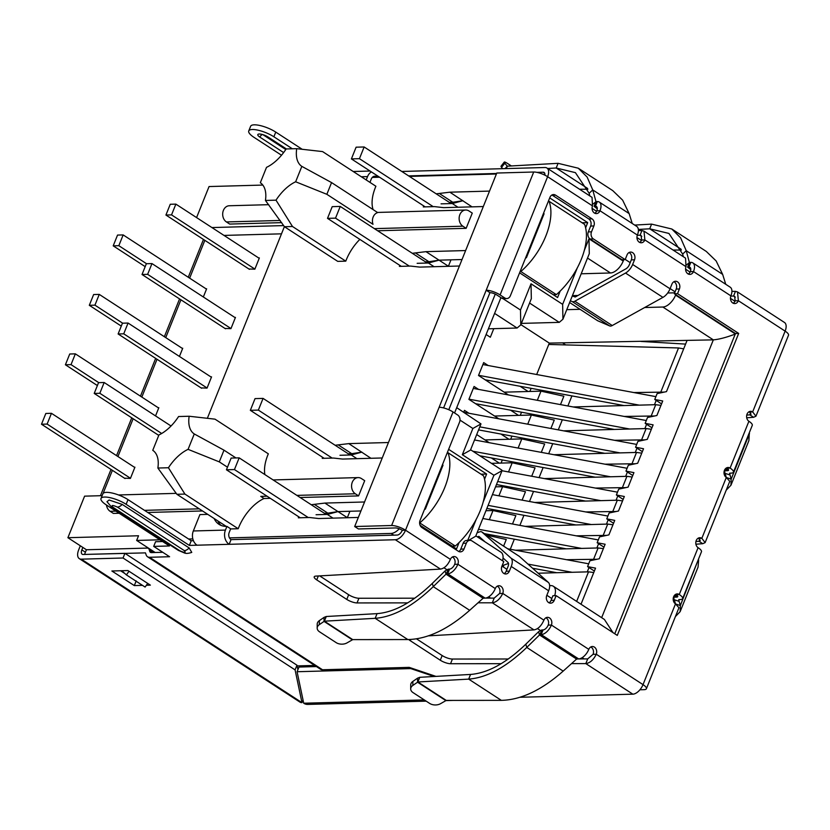 <?xml version="1.0" encoding="UTF-8"?>
<svg xmlns="http://www.w3.org/2000/svg" width="830" height="830" viewBox="0 0 830 830"><rect width="100%" height="100%" fill="white"/><g stroke="black" fill="none" stroke-linecap="round" stroke-linejoin="round"><path stroke-width="1.25" d="M609.666 325.92A5.934 3.175 -57 0 0 610.527 326.076A5.934 3.175 -57 0 0 612.25 325.536L574.848 301.217A5.934 3.175 123 0 1 573.125 301.757A5.934 3.175 123 0 1 572.264 301.601L609.666 325.92L597.662 320.743L569.639 302.535M574.848 301.217L625.529 273.06L662.931 297.379L612.25 325.536M570.345 300.771L572.264 301.601M572.295 295.926L575.2 297.015L625.872 268.858A5.281 2.822 123 0 0 629.431 264.562L631.319 259.873A5.281 4.181 88.4 0 0 629.047 252.528M662.931 297.379A10.551 5.634 -57 0 0 670.049 288.788L671.927 284.109A5.281 4.181 -91.6 0 1 675.527 281.266A5.281 4.181 -91.6 0 1 679.407 288.975L677.529 293.654L738.679 333.421L617.281 635.407L556.131 595.65L554.243 600.329A5.281 4.181 -91.6 0 1 550.653 603.171A5.281 4.181 -91.6 0 1 548.62 602.58A5.281 4.181 -91.6 0 1 546.763 595.463L548.651 590.784A10.551 5.634 -57 0 0 548.35 582.401L519.435 556.432A5.934 3.175 -57 0 0 519.217 556.276A5.934 3.175 -57 0 0 518.989 556.142M443.604 407.914L489.928 292.668L486.193 290.241A10.551 3.081 21.9 0 1 500.096 294.93L504.764 297.97A5.281 4.181 88.4 0 0 506.798 298.561A5.281 4.181 88.4 0 0 510.388 295.719L549.917 197.395A5.281 4.181 -91.6 0 1 553.506 194.552A5.281 4.181 -91.6 0 1 555.54 195.143L592.008 218.85A5.281 4.181 -91.6 0 1 593.865 225.968L591.51 231.819L588.304 231.912A5.281 4.181 88.4 0 0 590.161 239.019L621.95 259.697L625.166 259.603L627.044 254.924A5.281 4.181 -91.6 0 1 630.644 252.081A5.281 4.181 -91.6 0 1 634.525 259.79L632.647 264.469A10.551 5.634 123 0 1 625.529 273.06M591.51 231.819A5.281 4.181 88.4 0 0 593.367 238.936L625.166 259.603M588.304 231.912L590.659 226.061A5.281 4.181 88.4 0 0 588.792 218.944L552.324 195.237A5.281 4.181 88.4 0 0 551.919 194.998M504.764 297.97L501.559 298.053A5.281 4.181 88.4 0 0 503.582 298.644L506.798 298.561M489.928 292.668A5.281 1.546 21.9 0 1 496.88 295.013L501.559 298.053M477.074 532.818L479.688 531.864A5.934 3.175 123 0 1 481.815 531.947A5.934 3.175 123 0 1 482.033 532.113L510.948 558.082A10.551 5.634 123 0 1 511.249 566.465L509.361 571.144A5.281 4.181 -91.6 0 1 505.771 573.987A5.281 4.181 -91.6 0 1 503.737 573.395A5.281 4.181 -91.6 0 1 501.88 566.278L503.769 561.599L471.969 540.921A5.281 4.181 88.4 0 0 469.946 540.33A5.281 4.181 88.4 0 0 466.346 543.173L464.001 549.024A5.281 4.181 -91.6 0 1 460.401 551.867A5.281 4.181 -91.6 0 1 458.378 551.276L421.91 527.569A5.281 4.181 -91.6 0 1 420.042 520.452L459.571 422.128A5.281 4.181 88.4 0 0 457.714 415.021L453.035 411.981A10.551 3.081 -158.1 0 0 439.132 407.291L533.711 172.018L496.786 173.034L354.68 526.531L358.425 528.959L395.35 527.942A5.281 1.546 21.9 0 1 402.301 530.287L405.517 530.194A10.551 3.081 -158.1 0 0 391.615 525.514L354.68 526.531M594.768 213.237A5.281 4.181 88.4 0 0 596.77 210.841A5.281 2.822 -57 0 0 596.438 206.504A5.281 2.822 -57 0 0 595.442 206.245L597.32 201.566A10.551 5.634 123 0 1 599.312 202.084A10.551 5.634 123 0 1 599.986 210.747A5.281 4.181 -91.6 0 1 596.386 213.59A5.281 4.181 -91.6 0 1 594.363 212.999A5.281 4.181 -91.6 0 1 592.506 205.892L547.613 176.707A10.551 3.081 -158.1 0 0 533.711 172.018M458.783 551.514A5.281 4.181 88.4 0 0 460.785 549.118L463.14 543.266L466.346 543.173M469.946 540.33L466.73 540.423A5.281 4.181 88.4 0 0 463.14 543.266M614.771 633.767L735.473 333.504L674.323 293.747L676.201 289.058A5.281 4.181 88.4 0 0 673.929 281.712M674.323 293.747L677.529 293.654M735.473 333.504L738.679 333.421M549.035 602.808A5.281 4.181 88.4 0 0 551.037 600.412L552.915 595.733L556.131 595.65M508.468 563.446L502.098 565.749M504.152 573.623A5.281 4.181 88.4 0 0 506.155 571.237L508.033 566.548A5.281 2.822 123 0 0 507.887 562.356L503.053 558.019M485.052 541.855L478.962 536.398L477.354 536.854M407.634 602.881L357.035 602.933A7.916 2.314 21.9 0 1 346.774 599.416L316.738 579.89A7.916 2.314 21.9 0 1 314.217 576.809A7.916 2.314 21.9 0 1 315.784 576.113L440.481 569.1C444.517 568.374 447.816 565.137 450.4 559.379A5.281 4.181 -91.6 0 1 453.989 556.536A5.281 4.181 -91.6 0 1 457.88 564.244A10.551 5.634 123 0 1 447.692 573.789L449.58 569.1A5.281 2.822 -57 0 0 454.664 564.338A5.281 4.181 88.4 0 0 452.402 556.982M485.094 598.108L483.091 598.264L469.666 610.309L433.26 586.634L446.011 574.163L447.692 573.789L485.094 598.108A10.551 5.634 -57 0 0 495.282 588.563A5.281 4.181 -91.6 0 1 498.882 585.721A5.281 4.181 -91.6 0 1 502.762 593.429L499.556 593.512A5.281 4.181 88.4 0 0 497.284 586.167M428.405 635.842L533.991 629.897C538.027 629.182 541.326 625.934 543.909 620.176A5.281 4.181 -91.6 0 1 547.499 617.333A5.281 4.181 -91.6 0 1 551.39 625.042A10.551 5.634 123 0 1 541.202 634.587L543.079 629.908A5.281 2.822 -57 0 0 548.174 625.135A5.281 4.181 88.4 0 0 545.912 617.79M578.603 658.906L576.601 659.062L563.176 671.107L526.77 647.431L539.521 634.96L541.202 634.587L578.603 658.906A10.551 5.634 -57 0 0 588.792 649.361A5.281 4.181 -91.6 0 1 592.392 646.518A5.281 4.181 -91.6 0 1 596.272 654.227L593.066 654.32A5.281 4.181 88.4 0 0 590.794 646.964M639.92 689.782L644.09 689.668A10.551 3.081 -158.1 0 0 646.394 688.744L678.95 607.768L675.496 603.866A5.281 4.181 -91.6 0 1 673.286 597.984A5.281 4.181 -91.6 0 1 677.228 593.907A5.281 4.181 -91.6 0 1 679.262 594.498A10.551 3.081 21.9 0 1 682.623 598.606A10.551 3.081 21.9 0 1 680.32 599.54L678.743 599.654L679.085 601.366L674.168 599.706L673.825 598.046A6.121 1.785 21.9 0 1 673.846 597.683A6.121 1.785 21.9 0 1 675.184 597.144L676.575 597.102A5.281 1.546 -158.1 0 0 677.737 596.646A5.281 1.546 -158.1 0 0 676.045 594.591A5.281 4.181 88.4 0 0 675.641 594.353M682.623 598.606L701.454 551.794A10.551 3.081 -158.1 0 0 698.082 547.676A5.281 4.181 -91.6 0 1 695.872 541.803A5.281 4.181 -91.6 0 1 699.815 537.716A5.281 4.181 -91.6 0 1 701.848 538.317L705.127 542.633L702.771 543.692L695.903 544.221M705.127 542.633L729.767 481.348L726.312 477.447A5.281 4.181 -91.6 0 1 724.102 471.565A5.281 4.181 -91.6 0 1 728.045 467.487A5.281 4.181 -91.6 0 1 730.078 468.079A10.551 3.081 21.9 0 1 733.45 472.197A10.551 3.081 21.9 0 1 731.137 473.121L729.56 473.235L731.168 479.138L730.95 485.249L726.24 490.136M733.45 472.197L752.271 425.375A10.551 3.081 -158.1 0 0 748.899 421.267A5.281 4.181 -91.6 0 1 746.689 415.384A5.281 4.181 -91.6 0 1 750.631 411.307A5.281 4.181 -91.6 0 1 752.665 411.898L749.449 411.991L751.046 414.253L749.843 414.844L753.588 417.283L746.72 417.801M733.16 303.22A5.281 4.181 88.4 0 0 735.162 300.823L738.378 300.73A5.281 4.181 -91.6 0 1 734.778 303.573A5.281 4.181 -91.6 0 1 732.755 302.981A5.281 4.181 -91.6 0 1 730.898 295.874A10.551 5.634 -57 0 0 730.224 287.201L692.822 262.882A10.551 5.634 123 0 1 693.496 271.555A5.281 4.181 -91.6 0 1 689.896 274.398A5.281 4.181 -91.6 0 1 687.873 273.796A5.281 4.181 -91.6 0 1 686.016 266.689L685.549 258.161M639.66 242.422A5.281 4.181 88.4 0 0 641.652 240.026L644.869 239.932A5.281 4.181 -91.6 0 1 641.268 242.775A5.281 4.181 -91.6 0 1 639.245 242.184A5.281 4.181 -91.6 0 1 637.388 235.077A10.551 5.634 -57 0 0 636.714 226.403L599.312 202.084M688.278 274.035A5.281 4.181 88.4 0 0 690.28 271.638A5.281 2.822 -57 0 0 689.948 267.302A5.281 2.822 -57 0 0 688.952 267.042L690.83 262.363A10.551 5.634 123 0 1 692.822 262.882M597.081 207.313L594.104 206.328L595.992 201.638L597.32 201.566M506.331 168.583L507.296 166.176L558.082 163.323L578.292 168.21L587.101 177.029L592.745 189.914L595.992 201.638L593.17 203.983M690.581 268.111L687.614 267.125L689.502 262.436L690.83 262.363M689.502 262.436L686.68 264.78M594.104 206.328L597.268 208.828M687.614 267.125L690.778 269.626M632.232 223.488L629.15 213.59L622.625 200.134L612.779 190.641L578.292 168.21M725.742 284.285L722.66 274.388L716.134 260.942L706.288 251.438L671.802 229.007L680.61 237.826L686.254 250.712L689.325 262.301M629.15 213.59L592.745 189.914L589.144 193.286L589.84 195.922M722.66 274.388L686.254 250.712L682.654 254.084L683.349 256.719M634.67 225.075L651.591 224.121L671.802 229.007M589.144 193.286L575.408 172.64L556.193 168.002L558.082 163.323M682.654 254.084L668.918 233.438L649.703 228.8L651.591 224.121M579.579 189.25L587.879 189.24M547.634 168.48L556.193 168.002L587.557 188.4M511.363 165.948L507.742 163.593A7.916 1.131 38.3 0 0 504.287 162.089A7.916 1.131 38.3 0 0 504.806 163.24L507.296 166.176L505.055 168.615M673.089 250.048L681.389 250.038M638.353 229.443L649.703 228.8L681.067 249.197M504.287 162.089L501.05 166.187A7.916 1.131 38.3 0 0 501.569 167.338L502.627 168.687M748.899 421.267L730.078 468.079L726.862 468.172A5.281 1.546 21.9 0 1 728.553 470.226A5.281 1.546 21.9 0 1 727.391 470.693L726.001 470.735L726.997 468.255M729.902 474.947L724.984 473.297L724.642 471.627A6.121 1.785 21.9 0 1 724.663 471.264A6.121 1.785 21.9 0 1 726.001 470.735M749.334 432.679L748.878 440.668L730.95 485.249M725.213 473.37L726.229 477.395M726.312 477.447L701.848 538.317L698.632 538.4L700.23 540.672L699.026 541.264L702.771 543.692M695.934 541.502L699.026 541.264L699.773 539.407M746.751 415.083L749.843 414.844L750.59 412.998M755.943 416.224L788.5 335.247A10.551 3.081 -158.1 0 0 785.128 331.129L752.665 411.898L755.943 416.224L753.588 417.283M675.682 603.981L680.351 605.547L679.085 601.366M675.413 603.804L674.396 599.779M698.518 559.098L680.351 605.547L680.133 611.668L675.423 616.545M680.133 611.668L698.051 567.087L698.663 559.98M543.079 629.908L541.751 629.98L539.863 634.66L577.151 658.906M541.751 629.98L538.587 631.713L539.521 634.96L576.601 659.062M501.341 700.354L446.25 700.416L440.74 703.57A7.916 5.146 0.3 0 1 429.712 703.446L413.029 692.593A7.916 5.146 0.3 0 1 410.694 688.921A7.916 5.146 0.3 0 1 412.832 685.435L417.895 681.98L419.773 677.301L470.558 674.437C487.812 673.109 506.238 663.025 525.826 644.184L526.77 647.431C506.207 667.175 486.847 677.737 468.68 679.116L501.341 700.354C520.939 699.929 541.554 690.176 563.176 671.107M525.826 644.184L538.587 631.713M446.25 700.416L417.895 681.98L468.68 679.116L470.558 674.437M419.773 677.301L417.552 678.183L417.532 682.187L445.731 700.52M412.832 685.435L412.863 681.42L417.552 678.183M412.863 681.42A7.916 5.146 -179.7 0 0 410.726 684.906L410.694 688.921M449.58 569.1L448.242 569.183L446.353 573.862L483.651 598.108M448.242 569.183L445.077 570.916L446.011 574.163L483.091 598.264M407.831 639.557L352.74 639.619L347.231 642.773A7.916 5.146 0.3 0 1 336.202 642.648L319.519 631.796A7.916 5.146 0.3 0 1 317.185 628.123A7.916 5.146 0.3 0 1 319.332 624.637L324.385 621.182L326.263 616.503L377.048 613.64C394.302 612.312 412.728 602.227 432.326 583.386L433.26 586.634C412.707 606.377 393.337 616.939 375.17 618.319L407.831 639.557C427.429 639.131 448.044 629.379 469.666 610.309M432.326 583.386L445.077 570.916M352.74 639.619L324.385 621.182L375.17 618.319L377.048 613.64M326.263 616.503L324.042 617.385L324.022 621.39L352.221 639.723M319.332 624.637L319.353 620.622L324.042 617.385M319.353 620.622A7.916 5.146 -179.7 0 0 317.216 624.108L317.185 628.123M646.394 688.744A10.551 3.081 -158.1 0 0 643.022 684.626A10.551 5.634 123 0 1 632.844 694.171L519.954 697.273M316.406 666.563L298.976 667.05L297.088 671.729L303.707 703.228A10.551 8.373 88.4 0 0 307.764 704.421L426.195 701.153M411.016 667.974L410.767 668.596L297.088 671.729M434.163 676.491L410.767 668.596M592.506 205.892L592.039 197.364M641.652 240.026L641.113 235.554L640.054 235.253L641.943 230.574L643.987 231.134L644.869 239.932L686.016 266.689M735.162 300.823L734.623 296.351L733.564 296.051L735.453 291.372L737.497 291.932L738.378 300.73L785.128 331.129A10.551 5.634 -57 0 0 784.464 322.465L737.497 291.932M499.556 593.512L494.192 598.108L492.304 602.798L478.028 602.808M543.909 620.176L502.762 593.429C500.013 599.063 496.527 602.186 492.304 602.798L533.991 629.897M500.096 294.93L547.613 176.707A10.551 5.634 -57 0 0 546.949 168.034A10.551 5.634 -57 0 0 544.957 167.515L401.803 171.457M377.318 175.753L376.903 176.78L378.822 176.728M408.63 175.898L496.61 173.48M536.979 172.37L543.079 172.204A5.281 2.822 123 0 1 544.075 172.453A5.281 2.822 123 0 1 544.864 175.151M361.32 176.769L367.545 176.593L366.196 179.944M372.888 176.883L376.903 176.78A5.281 4.181 -91.6 0 0 374.88 176.188A5.281 4.181 -91.6 0 0 371.28 179.031L369.941 182.372M367.545 176.593A10.551 8.373 -91.6 0 1 371.394 171.893M281.505 155.22L253.97 137.324A16.361 4.783 21.9 0 1 248.751 130.943A16.361 4.783 21.9 0 1 258.369 130.269A16.361 4.783 21.9 0 1 273.879 136.774L292.347 148.788M248.751 130.943L250.629 126.264A16.361 4.783 21.9 0 1 260.247 125.579A16.361 4.783 21.9 0 1 275.757 132.095L302.276 149.338M637.316 235.253L640.054 235.253L641.808 236.394M638.405 230.574L641.943 230.574M730.825 296.061L733.564 296.051L735.318 297.192M731.915 291.372L735.453 291.372M286.412 148.954L267.934 136.94A6.599 1.93 -158.1 0 0 261.678 134.315A6.599 1.93 -158.1 0 0 257.808 134.585A6.599 1.93 -158.1 0 0 259.915 137.157L283.621 152.575M593.066 654.32L587.702 658.906L585.814 663.595L571.538 663.606M675.496 603.866L643.022 684.626L596.272 654.227C593.523 659.86 590.037 662.983 585.814 663.595L632.844 694.171M453.035 411.981L405.517 530.194A10.551 5.634 123 0 1 395.329 539.739L229.153 544.314L231.041 539.635L397.207 535.06A5.281 2.822 123 0 0 402.301 530.287M501.144 663.678L450.545 663.73A7.916 2.314 21.9 0 1 440.284 660.213L410.248 640.687A7.916 2.314 21.9 0 1 408.744 639.546M319.685 575.896L348.662 594.737A7.916 2.314 -158.1 0 0 358.913 598.254L414.751 598.191M483.402 598.119L494.192 598.108M225.438 530.09L193.328 530.972A10.551 8.373 88.4 0 0 197.042 545.196L229.153 544.314A10.551 8.373 -91.6 0 1 225.438 530.09L226.932 526.386L230.667 528.814L229.184 532.518A5.281 4.181 88.4 0 0 231.041 539.635M217.875 520.95A42.216 22.545 -57 0 0 220.956 525.359M226.932 526.386A42.216 22.545 123 0 1 218.975 524.321A42.216 22.545 123 0 1 214.14 518.522M207.749 514.372L199.916 514.59L193.328 530.972M193.421 540.672L191.222 540.735L128.007 499.629A16.361 4.783 -158.1 0 0 106.458 492.366A16.361 4.783 -158.1 0 0 102.879 493.809L101.001 498.488A16.361 4.783 -158.1 0 0 106.219 504.858L169.434 545.964L153.695 546.399L169.59 556.733L149.525 557.283L322.517 669.758L409.211 667.372L435.958 676.388M197.042 545.196L189.344 545.414L191.222 540.735M189.344 545.414L126.129 504.308A16.361 4.783 -158.1 0 0 104.58 497.046A16.361 4.783 -158.1 0 0 101.001 498.488M162.597 541.523L155.584 541.71L153.695 546.399M416.494 638.841L442.162 655.534A7.916 2.314 -158.1 0 0 452.423 659.051L508.261 658.989M576.912 658.927L587.702 658.906M162.763 552.292L151.402 552.604A5.281 2.822 123 0 1 150.417 552.344A5.281 2.822 123 0 1 149.691 551.296L149.203 549.605A6.121 3.268 -57 0 0 148.363 548.381A6.121 3.268 -57 0 0 147.211 548.091L86.413 549.761L84.525 554.44L145.458 552.873L146.09 554.668A10.551 5.634 -57 0 0 147.532 556.764A10.551 5.634 -57 0 0 149.525 557.283M121.751 570.718L126.399 574.9L145.105 587.059L147.709 583.417M129.013 571.258L126.399 574.9M112.89 507.223A8.176 4.368 123 0 1 111.355 506.829L106.977 501.704L109.124 500.002L122.228 504.422L189.178 547.956L191.761 552.396C188.4 553.527 185.92 553.703 184.312 552.915L178.305 550.352A8.176 4.368 -57 0 0 179.84 550.757L112.89 507.223C111.002 504.982 112.507 504.941 117.383 507.099L184.343 550.632C186.221 552.873 184.727 552.915 179.84 550.757M147.532 556.764L320.525 669.239A10.551 5.634 -57 0 0 322.517 669.758M80.313 545.787L78.632 549.979A10.551 5.634 -57 0 0 79.306 558.642A10.551 5.634 -57 0 0 81.288 559.161L123.037 558.009L124.915 553.33L83.176 554.482A5.281 2.822 123 0 1 82.18 554.222A5.281 2.822 123 0 1 81.848 549.885L82.834 547.427M100.44 495.718L111.013 469.427M116.553 455.639L131.752 417.832M140.457 396.18L155.656 358.373M164.361 336.721L179.56 298.914M188.265 277.251L203.464 239.455M79.306 558.642L299.983 702.128A10.551 5.634 -57 0 0 301.975 702.647L295.086 669.883L123.037 558.009M142.49 585.358L134.315 585.586L111.874 570.999L127.924 570.552L150.375 585.14L146.402 585.254M81.288 559.161L301.975 702.647L303.033 700.012M296.683 665.909L314.684 665.442M120.589 570.76L124.936 573.582M124.915 553.33L296.974 665.204L295.086 669.883M297.918 669.686L296.974 665.204M134.315 585.586L136.193 580.907M268.723 204.678L229.246 205.757A8.57 6.806 88.4 0 0 223.405 210.384A8.57 6.806 88.4 0 0 226.424 221.942L229.692 224.069L281.702 222.637M235.959 457.953L223.996 450.171L194.272 433.955A34.3 18.312 123 0 1 194.262 433.945A34.3 18.312 123 0 1 189.147 416.245L215.022 419.16L268.329 453.823A34.3 18.312 -57 0 0 267.831 455.016A34.3 18.312 -57 0 0 264.874 474.573M345.778 261.149L292.482 226.497L276.006 200.165L265.444 200.455L284.451 226.725L337.748 261.377L345.778 261.149A34.3 18.312 -57 0 1 346.245 259.956A34.3 18.312 -57 0 1 359.846 239.393M270.331 498.332L264.033 498.508A34.3 18.312 -57 0 0 238.677 527.538A34.3 18.312 -57 0 0 238.21 528.731L184.914 494.078L168.438 467.747A34.3 18.312 123 0 1 188.078 449.352L194.272 433.955M276.006 200.165A34.3 18.312 123 0 1 295.646 181.78L326.854 194.303L373.002 224.297A8.57 6.806 -91.6 0 1 377.702 212.594L331.564 182.59L301.84 166.374A34.3 18.312 123 0 1 301.83 166.374A34.3 18.312 123 0 1 296.715 148.663L322.59 151.589L375.897 186.242A34.3 18.312 -57 0 0 375.399 187.435A34.3 18.312 -57 0 0 373.116 209.617M102.132 495.666L84.598 496.153L67.894 537.705L86.434 549.761M262.83 185.069L209.056 186.553L196.575 217.585M67.894 537.705L138.537 535.765L136.649 540.444L159.951 539.801M483.319 206.546L443.656 207.645L434.547 206.618L423.3 206.929L423.715 205.913M436.217 193.836L449.87 192.187L489.524 191.097M496.392 174.01L409.408 176.406M379.59 177.226L372.286 177.423M211.93 227.565L283.694 225.594M284.389 226.632L207.334 418.341M188.576 539.012L192.83 538.898M229.474 537.882L391.127 533.431A13.187 7.045 123 0 0 399.24 528.783M358.342 517.432L318.679 518.532L309.569 517.505L298.333 517.816L298.738 516.8M311.25 504.723L324.893 503.073L364.546 501.984M382.246 457.973L342.583 459.063L333.473 458.046L322.237 458.357L322.642 457.34M335.154 445.264L348.797 443.614L388.45 442.525M448.791 409.719L495.271 294.121M459.415 266.015L419.752 267.104L410.643 266.077L399.406 266.389L399.811 265.372M412.323 253.306L425.966 251.656L465.62 250.556M230.616 528.938L238.21 528.731M202.51 510.958L147.761 512.473M119.136 513.262L113.378 513.417L110.11 511.29A8.57 6.806 88.4 0 1 106.458 505.014M273.112 479.937L358.135 477.592A8.57 6.806 88.4 0 1 361.424 478.557L364.702 480.684L358.581 495.904L300.149 497.512M377.474 212.439L465.703 210.011A8.57 6.806 88.4 0 1 468.992 210.976L472.27 213.103L466.149 228.323L377.65 230.761M551.805 598.503L546.846 595.276M506.923 569.318L501.953 566.091M562.553 342.863L565.707 344.917M572.42 295.625L577.96 295.48M667.683 293L674.697 292.814M675.081 291.828L670.121 288.601M630.198 262.654L625.239 259.427M136.649 540.444L155.189 552.5M549.709 197.913L587.702 222.616L585.627 227.794M560.188 291.071L557.594 297.534L519.59 272.821M448.636 449.341L486.629 474.044L484.554 479.221M459.115 542.498L456.521 548.952L420.073 525.255M454.57 412.967L500.926 297.648M581.197 273.786L610.475 272.977A13.187 7.045 -57 0 0 623.206 261.056L623.776 259.645M675.745 294.671L675.568 295.107A13.187 7.045 123 0 1 662.838 307.027L644.661 307.525M525.805 257.373L526.396 257.757L544.086 213.746L543.494 213.362M526.396 257.757L525.639 257.777M462.02 259.531L439.06 260.163L425.966 251.656M417.148 263.318L428.394 263.006L439.06 260.163L428.903 261.72L415.82 253.202M428.903 261.72L425.406 261.813M486.629 474.044L481.037 474.2M370.948 458.285L348.797 443.614M339.978 455.276L351.225 454.965L361.89 452.132L351.744 453.678L338.65 445.171M351.744 453.678L348.237 453.782M424.732 508.8L425.323 509.184L443.023 465.174L442.421 464.79M425.323 509.184L424.566 509.205M360.946 510.958L337.986 511.591L324.893 503.073M316.074 514.735L327.321 514.434L337.986 511.591L327.84 513.148L314.746 504.63M327.84 513.148L324.333 513.241M587.702 222.616L582.11 222.772M472.021 206.857L449.87 192.187M441.052 203.848L452.298 203.547L462.964 200.704L452.807 202.261L439.724 193.743M452.807 202.261L449.31 202.354M358.581 495.904L355.313 493.767L296.87 495.386M267.063 496.205L260.765 496.371L264.033 498.508M358.135 477.592A8.57 6.806 88.4 0 0 351.723 484.222A8.57 6.806 88.4 0 0 355.313 493.767M189.147 416.245L178.585 416.536A34.3 18.312 123 0 1 158.945 434.92L152.751 450.327A34.3 18.312 123 0 1 152.762 450.327A34.3 18.312 123 0 1 157.876 468.037L168.438 467.747M296.715 148.663L286.153 148.954A34.3 18.312 123 0 1 266.513 167.349L260.319 182.745A34.3 18.312 123 0 1 260.329 182.756A34.3 18.312 123 0 1 265.444 200.455M466.149 228.323L462.87 226.196L374.372 228.634M465.703 210.011A8.57 6.806 88.4 0 0 459.291 216.64A8.57 6.806 88.4 0 0 462.87 226.196M502.555 560.81A13.187 7.045 -57 0 0 500.967 552.209L475.839 535.869M549.657 585.638L550.85 585.607A13.187 7.045 123 0 1 553.34 586.25A13.187 7.045 123 0 1 554.679 595.681M529.872 391.449L531.127 388.326M536.678 374.517L549.304 343.112L520.887 324.634M493.777 328.67L490.333 337.25L486.11 334.5M580.066 309.31L566.776 309.673M483.236 501.87L493.933 475.248L462.331 454.695L472.872 428.477L480.985 423.912L456.697 407.665M462.331 454.695L470.444 450.13L480.985 423.912M493.933 475.248L502.046 470.672L501.87 470.112L470.589 449.767M468.618 540.372L475.704 536.222L502.046 470.672M612.986 632.616L604.406 619.46L553.34 586.25M735.422 334.013C726.426 337.416 719.071 339.366 713.333 339.864L549.304 343.112M584.299 250.442L588.978 238.801L589.29 253.658L562.937 319.208L559.254 322.362L521.385 323.399M502.918 298.603L520.483 310.026L531.024 283.798L562.636 304.351L562.937 319.208M531.024 283.798L531.335 298.655L520.794 324.872L517.1 328.026L488.393 328.815M520.483 310.026L520.794 324.872M434.09 266.71L428.394 263.006M351.225 454.965L356.921 458.668M333.017 518.138L327.321 514.434M452.298 203.547L457.994 207.251M284.451 226.725L292.482 226.497M295.646 181.78L301.84 166.374M518.532 415.384L510.512 410.165M478.568 389.395L474.075 386.479L468.898 399.355L498.851 418.818M508.935 439.257L500.915 434.049M468.971 413.278L464.478 410.352L463.721 412.24M489.254 442.701L476.711 434.547M499.338 463.14L491.329 457.932M528.129 391.501L520.109 386.282M488.165 365.511L483.683 362.596L478.505 375.471L508.448 394.945M594.363 571.03L587.567 566.61L595.535 568.135L581.01 604.25M520.275 415.332L521.531 412.209M501.071 463.088L502.326 459.965M510.678 439.205L511.934 436.092M641.102 341.431L685.59 344.097L666.49 391.615L657.111 393.617L654.756 399.469L661.562 403.888M587.567 566.61L589.923 560.758L599.291 558.766L605.132 544.252L597.164 542.737L599.519 536.886L608.898 534.894L614.729 520.379L606.761 518.854L609.116 513.002L618.495 511.01L624.326 496.496L616.368 494.981L618.713 489.129L628.092 487.137L633.923 472.623L625.965 471.098L628.32 465.246L637.689 463.254L643.53 448.74L635.562 447.225L637.917 441.373L647.286 439.371L653.127 424.856L645.159 423.342L647.514 417.49L656.893 415.498L662.724 400.983L654.756 399.469M685.59 344.097L687.001 340.58M439.06 260.163L448.408 266.243L450.981 259.832M337.986 511.591L347.334 517.671L349.918 511.259M157.876 468.037L176.883 494.296L226.237 526.386M188.078 449.352L219.286 461.874L227.472 467.197M223.996 450.171L219.286 461.874M176.883 494.296L184.914 494.078M331.564 182.59L326.854 194.303M651.955 427.761L645.159 423.342M642.358 451.645L635.562 447.225M632.761 475.517L625.965 471.098M623.164 499.401L616.368 494.981M613.557 523.274L606.761 518.854M603.96 547.157L597.164 542.737M204.834 240.347L189.645 278.154M180.93 299.806L165.741 337.613M157.026 359.265L141.837 397.072M133.132 418.735L117.933 456.531M112.392 470.32L103.096 493.435M281.505 233.832L224.007 235.419M124.469 478.184L130.414 478.422L134.927 467.186L134.325 467.197M155.542 415.913L158.831 407.717L158.229 407.738M206.037 288.809L206.639 288.799L203.34 296.984M248.896 268.993L254.852 269.179L259.365 257.943L258.68 257.964M224.992 328.452L230.948 328.639L235.461 317.402L234.776 317.423M182.133 348.278L182.735 348.258L179.436 356.444M201.088 387.911L207.044 388.108L211.557 376.862L210.872 376.882M683.681 348.849L678.535 347.957L548.765 344.46M651.353 429.266L646.124 428.56L563.591 430.843M558.279 429.857L562.335 419.783M624.243 416.432L654.611 415.986M660.96 405.382L655.721 404.687L573.198 406.959M567.886 405.974L571.932 395.9M633.85 392.559L664.208 392.102M504.173 392.165L541.004 391.148L563.861 396.221L560.499 404.604M494.566 416.038L531.397 415.021L554.264 420.094L550.892 428.477M484.969 439.921L521.8 438.904L544.667 443.977L541.295 452.36M491.474 463.348L512.203 462.777L535.07 467.85L531.698 476.244M495.552 486.857L502.607 486.66L525.473 491.734L522.101 500.127M485.944 510.73L492.999 510.533L515.866 515.617L512.494 524M486.754 535.163L506.269 539.49L503.603 546.119M593.761 572.534L588.532 571.839L538.13 573.219M503.188 566.9L503.914 565.095M566.6 559.711L597.019 559.254M603.358 548.651L598.129 547.956L515.555 550.228M510.284 549.253L514.33 539.189M576.196 535.827L606.616 535.371M612.965 524.778L607.726 524.083L525.151 526.355M519.881 525.369L523.927 515.306M585.814 511.944L616.213 511.498M622.562 500.895L617.333 500.2L534.769 502.472M529.488 501.496L533.534 491.422M595.421 488.071L625.81 487.615M632.159 477.022L626.93 476.327L544.376 478.599M539.085 477.613L543.131 467.539M605.029 464.188L635.417 463.742M641.756 453.139L636.527 452.443L553.984 454.716M548.682 453.73L552.728 443.666M614.636 440.315L645.014 439.858M492.999 510.533L489.316 519.705M502.607 486.66L498.923 495.821M512.203 462.777L508.52 471.938M521.8 438.904L518.117 448.065M531.397 415.021L527.724 424.182M541.004 391.148L537.321 400.299M158.696 408.038L75.354 353.85L71.027 364.619L98.76 382.651M71.027 364.619L65.404 364.775L69.73 354.005L75.354 353.85M97.38 385.556L65.404 364.775M488.102 505.387L591.251 524.529M575.927 524.954L486.878 508.427M608.203 519.788L606.46 524.114M492.429 494.618L607.892 516.053M235.315 317.776L151.963 263.577L146.35 263.733L142.023 274.502L225.511 328.794M142.023 274.502L147.636 274.346L230.989 328.545M151.963 263.577L147.636 274.346M604.748 453.315L478.578 429.899M479.802 426.859L620.083 452.9M637.004 448.159L635.261 452.475M463.866 412.323L636.693 444.413M259.219 258.317L175.867 204.118L170.254 204.273L165.927 215.043L249.415 269.325M165.927 215.043L171.54 214.887L254.893 269.086M175.867 204.118L171.54 214.887M478.568 375.305L639.297 405.144M623.963 405.559L485.145 379.798M656.198 400.402L654.465 404.718M482.894 364.536L655.897 396.647M171.042 425.998L104.165 382.506L99.828 393.275L161.674 433.488M99.828 393.275L94.215 393.43L98.542 382.661L104.165 382.506M158.758 435.397L94.215 393.43M478.495 529.26L581.643 548.412M566.309 548.838L484.398 533.628M478.07 532.455L477.271 532.31M598.606 543.671L596.863 547.987M482.821 518.491L598.295 539.925M182.6 348.579L99.258 294.391L94.931 305.16L122.664 323.192M94.931 305.16L89.308 305.305L93.634 294.546L99.258 294.391M121.284 326.097L89.308 305.305M472.82 451.23L610.465 476.773M595.141 477.198L479.854 455.795M627.397 472.031L625.664 476.358M474.532 439.973L627.096 468.286M134.792 467.498L51.45 413.309L47.123 424.078L130.466 478.267M47.123 424.078L41.5 424.234L45.826 413.465L51.45 413.309M125.06 478.568L41.5 424.234M527.984 564.11L572.046 572.285M556.712 572.71L532.57 568.228M508.52 563.767L507.898 563.653M588.999 567.554L587.267 571.87M507.69 548.775L588.698 563.809M211.411 377.235L128.059 323.046L123.732 333.816L207.085 388.004M123.732 333.816L118.119 333.971L122.446 323.202L128.059 323.046M201.607 388.253L118.119 333.971M497.699 481.504L600.858 500.656M585.534 501.071L496.475 484.544M617.8 495.915L616.067 500.231M502.026 470.735L617.489 492.169M206.504 289.12L123.162 234.921L118.825 245.69L146.568 263.733M118.825 245.69L113.212 245.846L117.538 235.077L123.162 234.921M145.177 266.638L113.212 245.846M646.29 420.53L473.297 388.419M646.601 424.275L644.858 428.602M629.679 429.017L468.971 399.189M614.356 429.442L475.559 403.681M548.35 201.296L549.055 201.285A52.767 28.179 123 0 1 545.808 236.094A52.767 28.179 123 0 1 520.825 271.514L520.109 271.535M553.237 294.702L556.359 294.619A52.767 28.179 -57 0 0 581.342 259.199A52.767 28.179 -57 0 0 584.59 224.38L549.055 201.285M556.359 294.619L520.825 271.514M433.229 206.66L359.432 158.675L351.401 158.904L425.199 206.878M351.401 158.904L356.112 147.19L364.142 146.972L451.188 203.578M409.325 266.119L335.528 218.145L327.508 218.363L332.208 206.66L340.238 206.431L427.284 263.037M327.508 218.363L401.295 266.337M359.432 158.675L364.142 146.972M340.238 206.431L335.528 218.145M447.277 452.724L447.982 452.703A52.767 28.179 123 0 1 444.745 487.521A52.767 28.179 123 0 1 419.752 522.931L419.596 522.942M452.163 546.13L455.286 546.036A52.767 28.179 -57 0 0 480.269 510.626A52.767 28.179 -57 0 0 483.517 475.808L447.982 452.703M455.286 546.036L419.752 522.931M332.156 458.077L258.358 410.103L250.338 410.321L324.125 458.305M250.338 410.321L255.038 398.618L263.069 398.4L350.115 454.996M308.252 517.547L234.454 469.562L226.434 469.79L231.134 458.077L239.165 457.859L326.221 514.465M226.434 469.79L300.221 517.764M258.358 410.103L263.069 398.4M239.165 457.859L234.454 469.562M632.647 264.469L670.049 288.788M631.319 259.873L634.525 259.79M590.161 239.019L593.367 238.936M590.659 226.061L593.865 225.968M588.792 218.944L592.008 218.85M552.324 195.237L555.54 195.143M439.132 407.291L391.615 525.514M460.785 549.118L464.001 549.024M676.201 289.058L679.407 288.975M551.037 600.412L554.243 600.329M548.35 582.401L510.948 558.082M519.435 556.432L482.033 532.113M479.533 536.906L478.703 536.367M548.651 590.784L511.249 566.465M509.361 571.144L506.155 571.237M405.517 530.194L450.4 559.379M454.664 564.338L457.88 564.244L495.282 588.563M548.174 625.135L551.39 625.042L588.792 649.361M676.045 594.591L679.262 594.498L698.082 547.676M730.898 295.874L693.496 271.555L690.28 271.638M637.388 235.077L599.986 210.747L596.77 210.841M504.806 163.24L501.569 167.338M727.391 470.693L728.035 469.095M749.49 433.571L731.168 479.138L726.499 477.561M676.575 597.102L677.218 595.504M676.18 594.674L675.184 597.144M424.286 699.908L303.707 703.228M275.757 132.095L273.879 136.774M544.708 173.263L543.079 172.204M262.851 134.626L285.769 149.525M259.915 137.157A2.905 1.546 123 0 1 262.581 134.543M395.329 539.739L440.481 569.1M410.248 640.687L410.736 639.474M358.913 598.254L357.035 602.933M348.662 594.737L346.774 599.416M318.315 575.979L316.738 579.89M126.129 504.308L128.007 499.629M452.423 659.051L450.545 663.73M442.162 655.534L440.284 660.213M149.691 551.296L151.693 552.593M149.203 549.605L153.716 552.541M189.178 547.956A8.176 4.368 123 0 1 184.343 550.632M122.228 504.422A8.176 4.368 123 0 1 117.383 507.099M85.417 552.209L81.848 549.885M584.113 658.916L582.172 657.651M540.299 630.427L537.477 628.59M490.613 598.119L488.673 596.853M446.789 569.629L443.967 567.793M393.773 535.153L391.127 533.431M472.872 428.477L460.007 420.115M562.636 304.351L577.255 267.986M588.978 238.801L623.206 261.056M675.568 295.107L735.297 333.94M467.747 540.392L476.181 519.414M199.242 508.832L144.482 510.346M115.868 511.135L110.11 511.29M280.218 220.458L226.424 221.942M662.838 307.027L713.333 339.864L601.657 617.676M587.526 258.057L610.475 272.977M529.561 303.054L559.254 322.362M494.597 313.398L517.1 328.026M651.301 415.685L655.721 404.687M660.898 391.812L678.535 347.957M576.643 601.408L588.532 571.839M593.709 558.964L598.129 547.956M603.306 535.08L607.726 524.083M612.903 511.207L617.333 500.2M622.51 487.324L626.93 476.327M632.107 463.441L636.527 452.443M641.704 439.568L646.124 428.56M519.217 556.276L481.815 531.947M724.663 471.264L725.825 468.379M675.008 594.788L673.846 597.683M445.565 700.624L453.315 700.406M643.987 231.124L685.549 258.151M546.949 168.034L592.039 197.353M370.076 171.042L353.217 171.499M154.702 552.51L148.363 548.381M111.355 506.829L178.305 550.352M118.514 494.96L176.261 493.362M734.965 301.269L730.452 298.344M690.072 272.095L685.57 269.159M641.455 240.472L636.942 237.546M596.562 211.297L592.06 208.361"/></g></svg>
